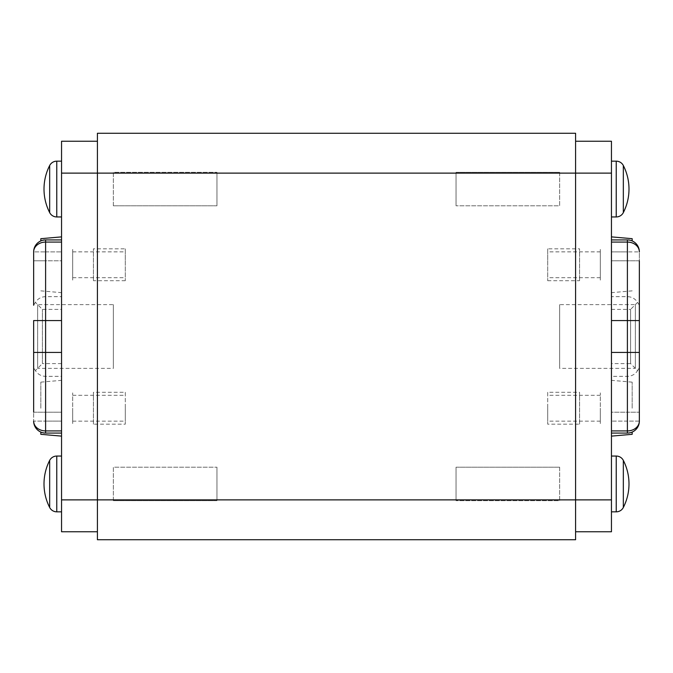 <?xml version="1.0" encoding="UTF-8"?>
<svg xmlns="http://www.w3.org/2000/svg" width="673" height="673" viewBox="0 0 673 673"><rect width="100%" height="100%" fill="white"/><g stroke="black" fill="none" stroke-linecap="round" stroke-linejoin="round"><path stroke-width="0.5" stroke-dasharray="3.37 2.52" d="M97.408 141.237L61.546 141.237L61.546 499.879L97.408 499.879L97.408 539.729L575.592 539.729L575.592 133.271L97.408 133.271L97.408 531.763L97.408 499.879L575.592 499.879L575.592 141.237L575.592 531.763L575.592 499.879L611.454 499.879L611.454 141.237L575.592 141.237M575.592 531.763L611.454 531.763L611.454 499.879M611.454 352.442L611.454 433.067L611.454 352.442L627.396 352.442L627.396 239.933L627.396 251.887L627.396 239.933L611.454 239.933L611.454 260.788L611.454 239.933M611.454 363.597L611.454 309.403L611.454 363.597L630.584 363.597L630.584 309.403L637.6 302.387L639.35 305.248L639.35 260.788L639.35 421.113L627.396 421.113L627.396 376.35L627.396 412.213L611.454 412.213L611.454 376.35L611.454 412.213L627.396 412.213L627.396 433.067L627.396 352.442L639.35 352.442L639.35 320.558L639.35 412.213L639.35 367.752L637.6 370.613L639.35 367.752M611.454 320.558L611.454 242.078L611.454 320.558L639.35 320.558L639.35 251.887A11.954 9.809 0 0 0 627.396 242.078L611.454 242.078M611.454 260.788L611.454 296.65L611.454 260.788L627.396 260.788L627.396 251.887L611.454 251.887L627.396 251.887L627.396 260.788L611.454 260.788M611.454 456.05L611.454 511.833L611.454 456.05L611.454 511.833L611.454 456.05L616.232 456.05A7.967 7.967 0 0 1 623.333 460.391L623.333 507.484A7.967 7.967 180 0 1 616.232 511.833L611.454 511.833M611.454 161.167L611.454 216.95L611.454 161.167L611.454 216.95L611.454 161.167L616.232 161.167A7.967 7.967 0 0 1 623.333 165.516L623.333 212.609A7.967 7.967 180 0 1 616.232 216.95L611.454 216.95M611.454 408.225L611.454 436.121L611.454 408.225M611.454 264.775L611.454 236.879L611.454 264.775M611.454 430.922L627.396 430.922A11.954 9.809 0 0 0 639.35 421.113L639.35 412.213L627.396 412.213L639.35 412.213M639.35 260.788L627.396 260.788L627.396 296.65L627.396 260.788L639.35 260.788L639.35 251.887L627.396 251.887L639.35 251.887M611.454 309.403L630.584 309.403L630.584 363.597L637.6 370.613C635.194 374.297 631.796 376.215 627.396 376.35L611.454 376.35M639.35 305.248L637.6 302.387C635.194 298.694 631.796 296.785 627.396 296.65L611.454 296.65M639.35 421.113L611.454 421.113L627.396 421.113L627.396 433.067A11.954 11.954 0 0 0 632.174 432.066L632.174 434.312M623.333 460.391A51.804 51.804 0 0 1 623.333 507.484M623.333 165.516A51.804 51.804 0 0 1 623.333 212.609M632.174 408.225L632.174 382.146L632.174 408.225M627.396 239.933A11.954 11.954 0 0 1 632.174 240.934L632.174 238.688M61.546 499.879L61.546 531.763L97.408 531.763M61.546 352.442L61.546 433.067L61.546 352.442L45.604 352.442L45.604 433.067L45.604 421.113L45.604 433.067L61.546 433.067M61.546 412.213L61.546 376.35L61.546 412.213L45.604 412.213L45.604 421.113L61.546 421.113L45.604 421.113L45.604 412.213L61.546 412.213M61.546 320.558L61.546 239.933L61.546 320.558L45.604 320.558L45.604 352.442L33.65 352.442L33.65 421.113A11.954 9.809 180 0 0 45.604 430.922L61.546 430.922M33.65 260.788L45.604 260.788L33.65 260.788L33.65 305.248L33.65 251.887L45.604 251.887L45.604 296.65L45.604 260.788L61.546 260.788L61.546 296.65L61.546 260.788L45.604 260.788L45.604 239.933L45.604 320.558L33.65 320.558L33.65 421.113L45.604 421.113L33.65 421.113M61.546 456.05L61.546 511.833L61.546 456.05L61.546 511.833L61.546 456.05L56.768 456.05A7.967 7.967 0 0 0 49.667 460.391L49.667 507.484L49.667 460.391A51.804 51.804 0 0 0 49.667 507.484L49.667 460.391M61.546 161.167L61.546 216.95L61.546 161.167L61.546 216.95L61.546 161.167L56.768 161.167A7.967 7.967 0 0 0 49.667 165.516L49.667 212.609L49.667 165.516A51.804 51.804 0 0 0 49.667 212.609L49.667 165.516M61.546 408.225L61.546 436.121L61.546 408.225M61.546 264.775L61.546 236.879L61.546 264.775M61.546 309.403L61.546 363.597L61.546 309.403L42.416 309.403L35.4 302.387L33.65 305.248L35.4 302.387C37.806 298.694 41.204 296.785 45.604 296.65L61.546 296.65M61.546 239.933L45.604 239.933L45.604 251.887L33.65 251.887L33.65 305.248M33.65 412.213L45.604 412.213L45.604 376.35L45.604 412.213L33.65 412.213L33.65 367.752L35.4 370.613L33.65 367.752M61.546 363.597L42.416 363.597L42.416 309.403L42.416 363.597L35.4 370.613C37.806 374.297 41.204 376.215 45.604 376.35L61.546 376.35M33.65 251.887A11.954 9.809 180 0 1 45.604 242.078L61.546 242.078M49.667 507.484A7.967 7.967 180 0 0 56.768 511.833L56.768 456.05L56.768 511.833L61.546 511.833M49.667 212.609A7.967 7.967 180 0 0 56.768 216.95L56.768 161.167L56.768 216.95L61.546 216.95M40.826 434.312L40.826 432.066A11.954 11.954 0 0 0 45.604 433.067M40.826 408.225L40.826 382.146L40.826 408.225M40.826 238.688L40.826 240.934A11.954 11.954 0 0 1 45.604 239.933M113.35 205.795L216.95 205.795L216.95 172.322L216.95 205.795L216.95 172.322L216.95 205.795L113.35 205.795L113.35 172.322L216.95 172.322L113.35 172.322L113.35 205.795M216.95 202.211L216.95 175.914L216.95 202.211M559.65 172.322L456.05 172.322L456.05 205.795L456.05 172.322L456.05 205.795L456.05 172.322L559.65 172.322L559.65 205.795L456.05 205.795L559.65 205.795L559.65 172.322M456.05 175.914L456.05 202.211L456.05 175.914M113.35 500.678L216.95 500.678L216.95 467.205L216.95 500.678L216.95 467.205L216.95 500.678L113.35 500.678L113.35 467.205L216.95 467.205L113.35 467.205L113.35 500.678M216.95 497.086L216.95 470.789L216.95 497.086M559.65 467.205L456.05 467.205L456.05 500.678L456.05 467.205L456.05 500.678L456.05 467.205L559.65 467.205L559.65 500.678L456.05 500.678L559.65 500.678L559.65 467.205M456.05 470.789L456.05 497.086L456.05 470.789M635.362 368.375L635.362 304.625L559.65 304.625L559.65 368.375L635.362 368.375L635.362 304.625M559.65 304.625L559.65 368.375M559.65 309.403L559.65 363.597L559.65 309.403M579.579 424.167L579.579 392.292L579.579 424.167L547.696 424.167L547.696 392.292L579.579 392.292M547.696 392.292L547.696 424.167M547.696 248.833L547.696 280.708L547.696 248.833L579.579 248.833L579.579 280.708L579.579 248.833M547.696 280.708L579.579 280.708M37.638 368.375L37.638 304.625L113.35 304.625L113.35 368.375L37.638 368.375L37.638 304.625M113.35 304.625L113.35 368.375M113.35 309.403L113.35 363.597L113.35 309.403M93.421 424.167L93.421 392.292L93.421 424.167L125.304 424.167L125.304 392.292L93.421 392.292M125.304 392.292L125.304 424.167M125.304 248.833L125.304 280.708L125.304 248.833L93.421 248.833L93.421 280.708L93.421 248.833M125.304 280.708L93.421 280.708M72.701 408.225L72.701 421.147L72.701 408.225C72.701 428.701 72.701 428.701 72.701 408.225C72.701 387.757 72.701 387.757 72.701 408.225M125.304 408.225L125.304 421.147L125.304 408.225M72.701 264.775L72.701 251.853L72.701 264.775C72.701 285.243 72.701 285.243 72.701 264.775C72.701 244.299 72.701 244.299 72.701 264.775M125.304 264.775L125.304 251.853L125.304 264.775M600.299 408.225L600.299 421.147L600.299 408.225C600.299 428.701 600.299 428.701 600.299 408.225C600.299 387.757 600.299 387.757 600.299 408.225M547.696 408.225L547.696 421.147L547.696 408.225M600.299 264.775L600.299 251.853L600.299 264.775C600.299 285.243 600.299 285.243 600.299 264.775C600.299 244.299 600.299 244.299 600.299 264.775M547.696 264.775L547.696 251.853L547.696 264.775M611.454 173.121L61.546 173.121M616.232 511.833L616.232 456.05M616.232 216.95L616.232 161.167M45.604 251.887L61.546 251.887L45.604 251.887M56.768 511.833L56.768 456.05M56.768 216.95L56.768 161.167M611.454 433.067L627.396 433.067M632.174 382.146L611.454 380.338M632.174 290.854L611.454 292.662M40.826 382.146L61.546 380.338M40.826 290.854L61.546 292.662M72.701 395.312L125.304 395.312M72.701 421.147L125.304 421.147M72.701 251.853L125.304 251.853M72.701 277.688L125.304 277.688M600.299 395.312L547.696 395.312M600.299 421.147L547.696 421.147M600.299 251.853L547.696 251.853M600.299 277.688L547.696 277.688"/><path stroke-width="1.01" d="M97.408 531.763L61.546 531.763L61.546 173.121L97.408 173.121L97.408 133.271L575.592 133.271L575.592 539.729L97.408 539.729L97.408 173.121L611.454 173.121L611.454 531.763L575.592 531.763M575.592 141.237L611.454 141.237L611.454 173.121M639.35 412.213L639.35 421.113A11.954 9.809 180 0 1 627.396 430.922L627.396 433.067A11.954 11.954 0 0 0 639.35 421.113L639.35 352.442L611.454 352.442M639.35 305.248L639.35 367.752M611.454 236.879L632.174 238.688L632.174 240.934A11.954 11.954 0 0 1 639.35 251.887A11.954 9.809 180 0 0 627.396 242.078L627.396 320.558L639.35 320.558L639.35 260.788M616.232 511.833L616.232 456.05A7.967 7.967 0 0 1 623.333 460.391A51.804 51.804 0 0 1 623.333 507.484A7.967 7.967 180 0 1 616.232 511.833L611.454 511.833M616.232 456.05L611.454 456.05M616.232 216.95L616.232 161.167A7.967 7.967 0 0 1 623.333 165.516A51.804 51.804 0 0 1 623.333 212.609A7.967 7.967 180 0 1 616.232 216.95L611.454 216.95M616.232 161.167L611.454 161.167M611.454 436.121L632.174 434.312L632.174 432.066A11.954 11.954 0 0 0 639.35 421.113M61.546 173.121L61.546 141.237L97.408 141.237M33.65 305.248L33.65 251.887A11.954 9.809 0 0 1 45.604 242.078L45.604 239.933A11.954 11.954 0 0 0 33.65 251.887L33.65 260.788M33.65 412.213L33.65 320.558L45.604 320.558L45.604 242.078L61.546 242.078M33.65 367.752L33.65 352.442L61.546 352.442M61.546 433.067L45.604 433.067A11.954 11.954 0 0 1 33.65 421.113A11.954 9.809 0 0 0 45.604 430.922L45.604 320.558L61.546 320.558M61.546 456.05L56.768 456.05L56.768 511.833L61.546 511.833M56.768 456.05A7.967 7.967 0 0 0 49.667 460.391L49.667 507.484A7.967 7.967 180 0 0 56.768 511.833M49.667 460.391A51.804 51.804 0 0 0 49.667 507.484M61.546 161.167L56.768 161.167L56.768 216.95L61.546 216.95M56.768 161.167A7.967 7.967 0 0 0 49.667 165.516L49.667 212.609A7.967 7.967 180 0 0 56.768 216.95M49.667 165.516A51.804 51.804 0 0 0 49.667 212.609M33.65 421.113A11.954 11.954 0 0 0 40.826 432.066L40.826 434.312L61.546 436.121M33.65 251.887A11.954 11.954 0 0 1 40.826 240.934L40.826 238.688L61.546 236.879M611.454 499.879L61.546 499.879M611.454 430.922L627.396 430.922L627.396 320.558L611.454 320.558M611.454 239.933L627.396 239.933L627.396 242.078L611.454 242.078M623.333 507.484L623.333 460.391M623.333 212.609L623.333 165.516M45.604 433.067L45.604 430.922L61.546 430.922M611.454 433.067L627.396 433.067M639.35 251.887A11.954 11.954 0 0 0 627.396 239.933M61.546 239.933L45.604 239.933"/></g></svg>
